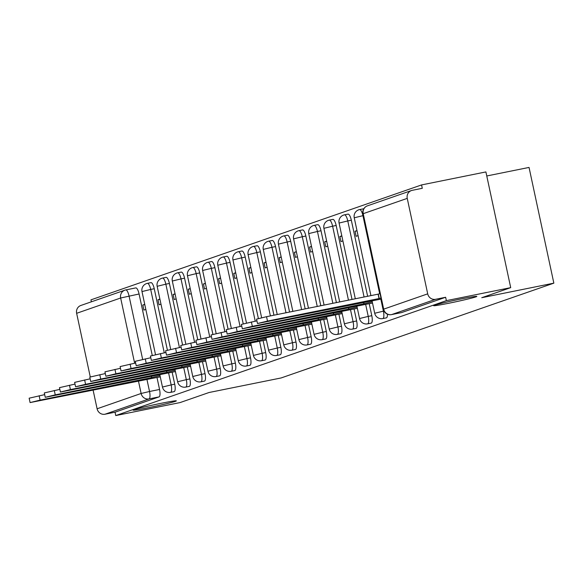 <?xml version="1.0" encoding="UTF-8"?>
<svg xmlns="http://www.w3.org/2000/svg" width="583" height="583" viewBox="0 0 583 583"><rect width="100%" height="100%" fill="white"/><g stroke="black" fill="none" stroke-linecap="round" stroke-linejoin="round"><path stroke-width="0.87" d="M449.005 303.204A22.096 0.845 -12.1 0 1 433.621 305.674A22.096 0.845 -12.1 0 1 461.445 298.882A22.096 0.845 -12.1 0 1 476.836 296.412A22.096 0.845 -12.1 0 1 449.005 303.204M148.527 407.663A22.096 0.845 -12.1 0 1 133.143 410.133A22.096 0.845 -12.1 0 1 160.966 403.334A22.096 0.845 -12.1 0 1 176.358 400.864A22.096 0.845 -12.1 0 1 148.527 407.663M386.296 317.873A6.909 2.04 -101.4 0 0 386.376 317.859A6.909 2.04 -101.4 0 0 386.456 317.837A6.909 2.04 -101.4 0 0 387.433 314.193M371.138 323.142A6.909 2.04 -101.4 0 0 371.218 323.128A6.909 2.04 -101.4 0 0 371.298 323.106A6.909 2.04 -101.4 0 0 371.794 315.687L368.237 316.401A6.909 2.04 78.6 0 1 367.742 323.827A6.909 2.04 78.6 0 1 367.662 323.849L371.218 323.128M355.98 328.411A6.909 2.04 -101.4 0 0 356.06 328.404A6.909 2.04 -101.4 0 0 356.14 328.382A6.909 2.04 -101.4 0 0 356.636 320.956L353.079 321.678A6.909 2.04 78.6 0 1 352.584 329.096A6.909 2.04 78.6 0 1 352.504 329.118L356.06 328.404M340.815 333.68A6.909 2.04 -101.4 0 0 340.902 333.673A6.909 2.04 -101.4 0 0 340.975 333.651A6.909 2.04 -101.4 0 0 341.478 326.225L337.921 326.946A6.909 2.04 78.6 0 1 337.419 334.365A6.909 2.04 78.6 0 1 337.346 334.387L340.902 333.673M325.657 338.949A6.909 2.04 -101.4 0 0 325.737 338.942A6.909 2.04 -101.4 0 0 325.817 338.92A6.909 2.04 -101.4 0 0 326.312 331.494L322.756 332.215A6.909 2.04 78.6 0 1 322.261 339.641A6.909 2.04 78.6 0 1 322.18 339.663L325.737 338.942M310.499 344.225A6.909 2.04 -101.4 0 0 310.579 344.21A6.909 2.04 -101.4 0 0 310.659 344.189A6.909 2.04 -101.4 0 0 311.154 336.77L307.598 337.484A6.909 2.04 78.6 0 1 307.103 344.91A6.909 2.04 78.6 0 1 307.022 344.932L310.579 344.21M295.341 349.494A6.909 2.04 -101.4 0 0 295.421 349.479A6.909 2.04 -101.4 0 0 295.501 349.457A6.909 2.04 -101.4 0 0 295.996 342.039L292.44 342.753A6.909 2.04 78.6 0 1 291.945 350.179A6.909 2.04 78.6 0 1 291.864 350.201L295.421 349.479M280.175 354.763A6.909 2.04 -101.4 0 0 280.263 354.748A6.909 2.04 -101.4 0 0 280.336 354.726A6.909 2.04 -101.4 0 0 280.838 347.308L277.282 348.022A6.909 2.04 78.6 0 1 276.779 355.448A6.909 2.04 78.6 0 1 276.699 355.47L280.263 354.748M265.017 360.032A6.909 2.04 -101.4 0 0 265.097 360.024A6.909 2.04 -101.4 0 0 265.178 360.002A6.909 2.04 -101.4 0 0 265.673 352.577L262.117 353.298A6.909 2.04 78.6 0 1 261.621 360.717A6.909 2.04 78.6 0 1 261.541 360.739L265.097 360.024M249.859 365.301A6.909 2.04 -101.4 0 0 249.939 365.293A6.909 2.04 -101.4 0 0 250.02 365.271A6.909 2.04 -101.4 0 0 250.515 357.845L246.959 358.567A6.909 2.04 78.6 0 1 246.463 365.986A6.909 2.04 78.6 0 1 246.383 366.007L249.939 365.293M234.701 370.569A6.909 2.04 -101.4 0 0 234.781 370.562A6.909 2.04 -101.4 0 0 234.862 370.54A6.909 2.04 -101.4 0 0 235.357 363.114L231.801 363.836A6.909 2.04 78.6 0 1 231.305 371.262A6.909 2.04 78.6 0 1 231.225 371.284L234.781 370.562M219.536 375.846A6.909 2.04 -101.4 0 0 219.616 375.831A6.909 2.04 -101.4 0 0 219.696 375.809A6.909 2.04 -101.4 0 0 220.199 368.39L216.636 369.105A6.909 2.04 78.6 0 1 216.14 376.531A6.909 2.04 78.6 0 1 216.06 376.552L219.616 375.831M204.378 381.114A6.909 2.04 -101.4 0 0 204.458 381.1A6.909 2.04 -101.4 0 0 204.538 381.078A6.909 2.04 -101.4 0 0 205.034 373.659L201.478 374.373A6.909 2.04 78.6 0 1 200.982 381.799A6.909 2.04 78.6 0 1 200.902 381.821L204.458 381.1M189.22 386.383A6.909 2.04 -101.4 0 0 189.3 386.369A6.909 2.04 -101.4 0 0 189.38 386.354A6.909 2.04 -101.4 0 0 189.876 378.928L186.32 379.65A6.909 2.04 78.6 0 1 185.824 387.068A6.909 2.04 78.6 0 1 185.744 387.09L189.3 386.369M174.055 391.652A6.909 2.04 -101.4 0 0 174.142 391.645A6.909 2.04 -101.4 0 0 174.222 391.623A6.909 2.04 -101.4 0 0 174.718 384.197L171.162 384.918A6.909 2.04 78.6 0 1 170.659 392.337A6.909 2.04 78.6 0 1 170.586 392.359L174.142 391.645M510.708 287.645L481.747 297.709L553.85 283.149L281.166 377.944L209.064 392.505L180.103 402.569L115.762 415.57L446.367 300.639L510.708 287.645L485.901 171.927L421.56 184.928L90.955 299.851L91.371 301.812M486.769 175.971L529.043 167.43L553.85 283.149M421.56 184.928L422.281 188.302L412.254 190.32A6.909 6.595 70.8 0 0 407.24 198.373L427.703 293.847A6.909 6.595 70.8 0 0 435.618 299.29L391.594 314.594A6.909 2.04 78.6 0 1 391.514 314.616A6.909 2.04 78.6 0 1 391.419 314.623M446.367 300.639L445.638 297.264L435.618 299.29M125.833 289.919L135.701 287.922A6.909 2.04 78.6 0 1 135.781 287.9A6.909 2.04 78.6 0 1 139.089 293.992L152.258 355.433M156.987 377.478L159.553 389.466L149.532 391.492A6.909 2.04 78.6 0 1 149.037 398.918L105.013 414.221A6.909 6.595 -109.2 0 1 97.099 408.778L93.091 390.078M90.263 376.895L76.635 313.304A6.909 6.595 -109.2 0 1 80.833 305.477L124.857 290.174A6.909 6.595 -109.2 0 1 125.673 289.948A6.909 2.04 78.6 0 1 125.753 289.926A6.909 2.04 78.6 0 1 129.062 296.018L142.653 359.405M105.013 414.221L115.033 412.196L115.762 415.57M159.895 299.086L157.971 299.757L159.953 299.356M157.971 299.757L159.057 304.814L160.981 304.144M173.45 371.947L175.447 371.619M175.06 293.817L173.129 294.488L175.119 294.087M173.129 294.488L174.215 299.545L176.146 298.875M188.608 366.671L190.605 366.35M190.218 288.549L188.287 289.219L190.277 288.818M188.287 289.219L189.373 294.277L191.304 293.606M203.766 361.402L205.77 361.081M205.376 283.272L203.452 283.943L205.435 283.542M203.452 283.943L204.538 289.008L206.462 288.337M218.924 356.133L220.928 355.805M220.534 278.004L218.61 278.674L220.593 278.273M218.61 278.674L219.696 283.739L221.62 283.068M234.089 350.864L236.086 350.536M235.7 272.735L233.768 273.405L235.758 273.004M233.768 273.405L234.854 278.463L236.785 277.8M249.247 345.595L251.244 345.267M250.858 267.466L248.934 268.136L250.916 267.735M248.934 268.136L250.012 273.194L251.943 272.523M264.405 340.326L266.409 339.998M266.016 262.197L264.092 262.867L266.074 262.467M264.092 262.867L265.178 267.925L267.101 267.254M279.563 335.05L281.567 334.729M281.181 256.928L279.25 257.599L281.232 257.198M279.25 257.599L280.336 262.656L282.259 261.986M294.728 329.781L296.725 329.461M296.339 251.652L294.408 252.322L296.397 251.922M294.408 252.322L295.494 257.387L297.425 256.717M309.886 324.512L311.89 324.184M311.497 246.383L309.573 247.054L311.555 246.653M309.573 247.054L310.652 252.118L312.583 251.448M325.044 319.244L327.048 318.916M326.655 241.114L324.731 241.785L326.713 241.384M324.731 241.785L325.817 246.842L327.741 246.172M340.21 313.975L342.206 313.647M341.82 235.845L339.889 236.516L341.878 236.115M339.889 236.516L340.975 241.573L342.899 240.903M355.368 308.706L357.364 308.378M356.978 230.576L355.047 231.247L357.036 230.846M355.047 231.247L356.133 236.304L358.064 235.634M370.526 303.43L372.53 303.109M351.33 220.214L347.774 220.935A6.909 2.04 78.6 0 0 344.458 214.836L348.015 214.121A6.909 2.04 -101.4 0 1 351.33 220.214L367.633 296.281M369.228 303.692L371.794 315.687M336.165 225.483L332.609 226.204A6.909 2.04 78.6 0 0 329.3 220.112L332.857 219.39A6.909 2.04 -101.4 0 1 336.165 225.483L352.023 299.429M354.063 308.968L356.636 320.956M321.007 230.751L317.451 231.473A6.909 2.04 78.6 0 0 314.142 225.381L317.699 224.659A6.909 2.04 -101.4 0 1 321.007 230.751L336.406 302.584M338.905 314.237L341.478 326.225M305.849 236.028L302.293 236.742A6.909 2.04 78.6 0 0 298.977 230.649L302.541 229.928A6.909 2.04 -101.4 0 1 305.849 236.028L320.796 305.74M323.747 319.506L326.312 331.494M290.691 241.296L287.135 242.011A6.909 2.04 78.6 0 0 283.819 235.918L287.375 235.204A6.909 2.04 -101.4 0 1 290.691 241.296L305.179 308.895M308.582 324.775L311.154 336.77M275.526 246.565L271.969 247.279A6.909 2.04 78.6 0 0 268.661 241.187L272.217 240.473A6.909 2.04 -101.4 0 1 275.526 246.565L289.569 312.043M293.424 330.044L295.996 342.039M260.368 251.834L256.811 252.556A6.909 2.04 78.6 0 0 253.503 246.456L257.059 245.742A6.909 2.04 -101.4 0 1 260.368 251.834L273.952 315.199M278.266 335.32L280.838 347.308M245.21 257.103L241.654 257.824A6.909 2.04 78.6 0 0 238.338 251.732L241.894 251.011A6.909 2.04 -101.4 0 1 245.21 257.103L258.378 318.544M263.108 340.589L265.673 352.577M230.052 262.372L226.488 263.093A6.909 2.04 78.6 0 0 223.18 257.001L226.736 256.28A6.909 2.04 -101.4 0 1 230.052 262.372L243.22 323.813M247.943 345.857L250.515 357.845M214.887 267.648L211.33 268.362A6.909 2.04 78.6 0 0 208.022 262.27L211.578 261.548A6.909 2.04 -101.4 0 1 214.887 267.648L228.062 329.082M232.785 351.126L235.357 363.114M199.729 272.917L196.172 273.631A6.909 2.04 78.6 0 0 192.864 267.539L196.42 266.825A6.909 2.04 -101.4 0 1 199.729 272.917L212.897 334.351M217.627 356.395L220.199 368.39M184.571 278.186L181.014 278.9A6.909 2.04 78.6 0 0 177.698 272.808L181.255 272.093A6.909 2.04 -101.4 0 1 184.571 278.186L197.739 339.619M202.469 361.664L205.034 373.659M169.405 283.455L165.849 284.176A6.909 2.04 78.6 0 0 162.54 278.084L166.097 277.362A6.909 2.04 -101.4 0 1 169.405 283.455L182.581 344.896M187.303 366.94L189.876 378.928M154.247 288.723L150.691 289.445A6.909 2.04 78.6 0 0 147.382 283.353L150.939 282.631A6.909 2.04 -101.4 0 1 154.247 288.723L167.416 350.164M172.145 372.209L174.718 384.197M144.737 304.355L142.813 305.026L144.795 304.625M142.813 305.026L143.899 310.083L145.823 309.42M158.284 377.216L160.289 376.888M363.69 208.947A6.909 2.04 -101.4 0 0 363.18 208.852L359.624 209.567A6.909 2.04 78.6 0 1 362.932 215.659L379.664 293.708M445.638 297.264L401.621 312.568A6.909 2.04 78.6 0 1 401.541 312.59A6.909 2.04 78.6 0 1 401.461 312.605M115.033 412.196L159.057 396.892A6.909 2.04 -101.4 0 0 159.553 389.466M160.012 375.605L151.638 377.602L151.318 376.108M151.638 377.602L40.089 400.135L30.09 402.576L29.15 398.189L44.68 394.633M30.09 402.576L160.274 376.815M175.17 370.336L166.796 372.333L166.483 370.839M166.796 372.333L55.254 394.866L45.248 397.307L44.308 392.92L59.838 389.364M45.248 397.307L175.432 371.546M190.335 365.067L181.962 367.064L181.641 365.57M181.962 367.064L70.412 389.59L60.413 392.031L59.473 387.651L74.996 384.088M60.413 392.031L190.59 366.27M205.493 359.798L197.12 361.788L196.799 360.301M197.12 361.788L85.57 384.321L75.571 386.762L74.631 382.375L90.154 378.819M75.571 386.762L205.748 361.001M220.651 354.522L212.278 356.519L211.957 355.025M212.278 356.519L100.728 379.052L90.729 381.493L89.789 377.106L105.319 373.55M90.729 381.493L220.913 355.732M235.809 349.253L227.443 351.25L227.122 349.756M227.443 351.25L115.893 373.783L105.887 376.224L104.947 371.837L120.477 368.281M105.887 376.224L236.071 350.463M250.974 343.985L242.601 345.981L242.28 344.487M242.601 345.981L131.051 368.514L121.053 370.956L120.113 366.569L135.635 363.012M121.053 370.956L251.229 345.194M266.132 338.716L257.759 340.712L257.438 339.219M257.759 340.712L146.209 363.245L136.211 365.687L135.271 361.3L150.8 357.743M136.211 365.687L266.395 339.925M281.29 333.447L272.917 335.444L272.596 333.95M272.917 335.444L161.367 357.969L151.369 360.411L150.429 356.031L165.958 352.467M151.369 360.411L281.553 334.649M296.456 328.178L288.082 330.167L287.762 328.681M288.082 330.167L176.532 352.7L166.527 355.142L165.587 350.755L181.116 347.198M166.527 355.142L296.711 329.38M311.614 322.902L303.24 324.899L302.92 323.405M303.24 324.899L191.69 347.432L181.692 349.873L180.752 345.486L196.274 341.93M181.692 349.873L311.869 324.112M326.772 317.633L318.398 319.63L318.078 318.136M318.398 319.63L206.848 342.163L196.85 344.604L195.91 340.217L211.44 336.661M196.85 344.604L327.034 318.843M341.93 312.364L333.556 314.361L333.243 312.867M333.556 314.361L222.006 336.894L212.008 339.335L211.068 334.948L226.598 331.392M212.008 339.335L342.192 313.574M357.095 307.095L348.721 309.092L348.401 307.598M348.721 309.092L237.172 331.618L227.173 334.066L226.233 329.679L241.756 326.116M227.173 334.066L357.35 308.305M372.253 301.826L363.879 303.823L363.559 302.329M363.879 303.823L252.33 326.349L242.331 328.79L241.391 324.41L256.914 320.847M242.331 328.79L372.508 303.029M380.976 298L379.037 298.547L378.097 294.167L380.036 293.613M379.037 298.547L267.488 321.08L257.489 323.521L256.549 319.134L266.548 316.693L378.097 294.167M257.489 323.521L381.202 299.064M380.83 299.145L383.395 311.133A6.909 2.04 78.6 0 1 382.9 318.558A6.909 2.04 78.6 0 1 382.82 318.58L386.376 317.859M407.24 198.373L363.216 213.677L383.68 309.15L427.703 293.847M139.089 293.992L120.652 298L76.635 313.304M146.931 379.365L149.532 391.492L141.122 393.474L138.433 380.918M134.637 363.209L120.652 298A6.909 6.595 -109.2 0 1 124.857 290.174A6.909 6.909 0 0 1 125.753 289.926L135.781 287.9M97.099 408.778L141.122 393.474A6.909 6.595 70.8 0 0 149.037 398.918L159.057 396.892M363.304 215.586L354.238 217.787A6.909 6.909 0 0 1 359.624 209.567M384.008 311.009L374.701 313.26A6.909 6.909 0 0 0 382.82 318.58M344.458 214.836A6.909 6.909 0 0 0 339.073 223.056L347.774 220.935L364.076 296.995M365.665 304.413L368.237 316.401L359.543 318.529A6.909 6.909 0 0 0 367.662 323.849M329.3 220.112A6.909 6.909 0 0 0 323.915 228.325L332.609 226.204L348.466 300.15M350.507 309.682L353.079 321.678L344.385 323.798A6.909 6.909 0 0 0 352.504 329.118M314.142 225.381A6.909 6.909 0 0 0 308.757 233.594L317.451 231.473L332.849 303.306M335.349 314.951L337.921 326.946L329.22 329.067A6.909 6.909 0 0 0 337.346 334.387M298.977 230.649A6.909 6.909 0 0 0 293.599 238.862L302.293 236.742L317.239 306.454M320.191 320.227L322.756 332.215L314.062 334.336A6.909 6.909 0 0 0 322.18 339.663M283.819 235.918A6.909 6.909 0 0 0 278.434 244.139L287.135 242.011L301.622 309.609M305.026 325.496L307.598 337.484L298.904 339.605A6.909 6.909 0 0 0 307.022 344.932M268.661 241.187A6.909 6.909 0 0 0 263.276 249.407L271.969 247.279L286.013 312.765M289.868 330.765L292.44 342.753L283.746 344.881A6.909 6.909 0 0 0 291.864 350.201M253.503 246.456A6.909 6.909 0 0 0 248.118 254.676L256.811 252.556L270.395 315.92M274.71 336.034L277.282 348.022L268.581 350.15A6.909 6.909 0 0 0 276.699 355.47M238.338 251.732A6.909 6.909 0 0 0 232.952 259.945L241.654 257.824L255.237 321.189M259.552 341.303L262.117 353.298L253.423 355.419A6.909 6.909 0 0 0 261.541 360.739M223.18 257.001A6.909 6.909 0 0 0 217.794 265.214L226.488 263.093L240.079 326.458M244.386 346.572L246.959 358.567L238.265 360.688A6.909 6.909 0 0 0 246.383 366.007M208.022 262.27A6.909 6.909 0 0 0 202.636 270.483L211.33 268.362L224.914 331.727M229.228 351.848L231.801 363.836L223.107 365.956A6.909 6.909 0 0 0 231.225 371.284M192.864 267.539A6.909 6.909 0 0 0 187.478 275.759L196.172 273.631L209.756 336.996M214.07 357.117L216.636 369.105L207.942 371.233A6.909 6.909 0 0 0 216.06 376.552M177.698 272.808A6.909 6.909 0 0 0 172.313 281.028L181.014 278.9L194.598 342.272M198.905 362.386L201.478 374.373L192.784 376.501A6.909 6.909 0 0 0 200.902 381.821M162.54 278.084A6.909 6.909 0 0 0 157.155 286.297L165.849 284.176L179.433 347.541M183.747 367.654L186.32 379.65L177.626 381.77A6.909 6.909 0 0 0 185.744 387.09M147.382 283.353A6.909 6.909 0 0 0 141.997 291.566L150.691 289.445L164.275 352.81M168.589 372.923L171.162 384.918L162.46 387.039A6.909 6.909 0 0 0 170.586 392.359M401.621 312.568L391.594 314.594A6.909 6.595 70.8 0 1 383.68 309.15L383.395 309.296A6.909 6.909 0 0 0 391.514 314.616L401.541 312.59M362.932 213.823L363.216 213.677A6.909 6.595 -109.2 0 1 367.414 205.85A6.909 6.909 0 0 0 362.932 213.823L383.395 309.296M151.784 377.551L151.471 376.079M40.089 400.135L39.148 395.748M166.942 372.282L166.629 370.81M55.254 394.866L54.306 390.479M182.107 367.013L181.787 365.541M70.412 389.59L69.472 385.21M197.265 361.737L196.952 360.272M85.57 384.321L84.63 379.934M212.423 356.468L212.11 354.996M100.728 379.052L99.788 374.665M227.589 351.199L227.268 349.727M115.893 373.783L114.953 369.396M242.747 345.93L242.426 344.458M131.051 368.514L130.111 364.127M257.905 340.661L257.591 339.189M146.209 363.245L145.269 358.858M273.063 335.393L272.749 333.921M161.367 357.969L160.427 353.589M288.228 330.116L287.907 328.644M176.532 352.7L175.592 348.313M303.386 324.848L303.073 323.376M191.69 347.432L190.75 343.044M318.544 319.579L318.231 318.107M206.848 342.163L205.908 337.776M333.702 314.31L333.389 312.838M222.006 336.894L221.066 332.507M348.867 309.041L348.547 307.569M237.172 331.618L236.232 327.238M364.025 303.772L363.712 302.3M252.33 326.349L251.39 321.962M379.183 298.496L378.243 294.116M267.488 321.08L266.548 316.693M162.46 387.039L159.757 374.403M155.515 354.646L141.997 291.566M177.626 381.77L174.915 369.134M170.681 349.37L157.155 286.297M192.784 376.501L190.073 363.865M185.839 344.101L172.313 281.028M207.942 371.233L205.238 358.596M200.997 338.832L187.478 275.759M223.107 365.956L220.396 353.327M216.162 333.563L202.636 270.483M238.265 360.688L235.554 348.058M231.32 328.295L217.794 265.214M253.423 355.419L250.712 342.782M246.478 323.026L232.952 259.945M268.581 350.15L265.877 337.513M261.636 317.75L248.118 254.676M283.746 344.881L281.035 332.244M277.238 314.536L263.276 249.407M298.904 339.605L296.193 326.976M292.855 311.38L278.434 244.139M314.062 334.336L311.351 321.707M308.465 308.232L293.599 238.862M329.22 329.067L326.516 316.431M324.082 305.077L308.757 233.594M344.385 323.798L341.674 311.162M339.692 301.921L323.915 228.325M359.543 318.529L356.832 305.893M355.309 298.766L339.073 223.056M374.701 313.26L371.998 300.624M370.919 295.617L354.238 217.787M411.438 190.546L367.414 205.85"/></g></svg>
